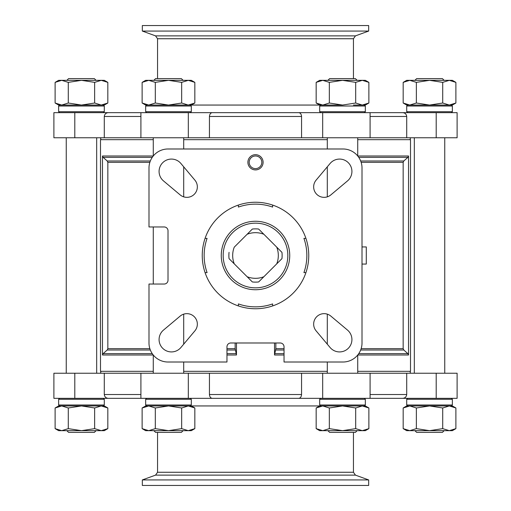 <?xml version="1.0" encoding="UTF-8"?>
<svg xmlns="http://www.w3.org/2000/svg" width="511" height="511" viewBox="0 0 511 511"><rect width="100%" height="100%" fill="white"/><g stroke="black" fill="none" stroke-linecap="round" stroke-linejoin="round"><path stroke-width="0.77" d="M142.333 485.45L368.667 485.45L368.667 479.931L142.333 479.931L142.333 485.45M322.748 80.329L319.694 80.329L316.162 82.367L322.748 80.329L365.339 80.329L368.872 82.367L362.28 80.329L355.694 82.367L342.517 80.329L329.34 82.367L322.748 80.329L316.162 82.367L316.162 103.018L322.748 105.055L329.34 103.018L342.517 105.055L355.694 103.018L362.28 105.055L368.872 103.018L362.28 105.055L365.339 105.055L368.872 103.018L362.28 105.055L364.388 105.055L353.452 105.055M148.72 80.329L145.661 80.329L142.128 82.367L148.72 80.329L191.306 80.329L194.838 82.367L188.252 80.329L181.66 82.367L168.483 80.329L155.306 82.367L148.72 80.329L142.128 82.367L148.72 80.329L142.128 82.367L142.128 103.018L148.72 105.055L342.517 105.055M442.711 82.367L429.534 80.329L416.356 82.367L409.765 80.329L406.705 80.329L403.179 82.367L409.765 80.329L403.179 82.367L403.179 103.018L409.765 105.055L416.356 103.018L429.534 105.055L442.711 103.018L449.297 105.055L455.889 103.018L449.297 105.055L452.356 105.055L455.889 103.018L455.889 82.367L449.297 80.329L442.711 82.367L442.711 103.018M403.179 103.018L406.705 105.055L451.405 105.055L452.356 106.007L406.705 106.007L407.657 105.055L409.765 105.055M94.644 82.367L81.466 80.329L68.289 82.367L61.703 80.329L58.644 80.329L55.111 82.367L61.703 80.329L55.111 82.367L55.111 103.018L61.703 105.055L68.289 103.018L81.466 105.055L94.644 103.018L101.235 105.055L107.821 103.018L101.235 105.055L104.295 105.055L107.821 103.018L107.821 82.367L101.235 80.329L94.644 82.367L94.644 103.018M55.111 103.018L58.644 105.055L103.343 105.055L104.295 106.007L58.644 106.007L59.595 105.055L61.703 105.055M142.128 103.018L145.661 105.055L148.72 105.055L155.306 103.018L168.483 105.055L181.66 103.018L188.252 105.055L194.838 103.018L188.252 105.055L190.354 105.055L191.306 106.007L145.661 106.007L146.612 105.055L148.72 105.055M316.162 407.982L322.748 405.945L319.694 405.945L316.162 407.982L316.162 428.633L322.748 430.671L316.162 428.633L319.694 430.671L322.748 430.671L329.34 428.633L329.34 407.982L342.517 405.945L322.748 405.945L329.34 407.982M355.694 407.982L362.28 405.945L342.517 405.945L355.694 407.982L355.694 428.633L342.517 430.671L329.34 428.633M368.872 407.982L365.339 405.945L362.28 405.945L368.872 407.982L362.28 405.945L368.872 407.982L368.872 428.633L362.28 430.671L355.694 428.633M403.179 407.982L409.765 405.945L406.705 405.945L403.179 407.982L403.179 428.633L409.765 430.671L403.179 428.633L406.705 430.671L409.765 430.671L416.356 428.633L416.356 407.982L429.534 405.945L409.765 405.945L416.356 407.982M442.711 407.982L449.297 405.945L429.534 405.945L442.711 407.982L442.711 428.633L429.534 430.671L416.356 428.633M455.889 428.633L449.297 430.671L452.356 430.671L455.889 428.633L455.889 407.982L452.356 405.945L449.297 405.945L455.889 407.982L449.297 405.945L451.405 405.945L452.356 404.993L406.705 404.993L407.657 405.945L409.765 405.945M55.111 407.982L61.703 405.945L58.644 405.945L55.111 407.982L55.111 428.633L61.703 430.671L55.111 428.633L58.644 430.671L61.703 430.671L68.289 428.633L68.289 407.982L81.466 405.945L61.703 405.945L68.289 407.982M94.644 407.982L101.235 405.945L81.466 405.945L94.644 407.982L94.644 428.633L81.466 430.671L68.289 428.633M107.821 428.633L101.235 430.671L104.295 430.671L107.821 428.633L107.821 407.982L104.295 405.945L101.235 405.945L107.821 407.982L101.235 405.945L103.343 405.945L101.235 405.945M142.128 407.982L148.72 405.945L145.661 405.945L142.128 407.982L142.128 428.633L148.72 430.671L142.128 428.633L148.72 430.671L145.661 430.671L142.128 428.633L145.661 430.671M168.483 405.945L148.72 405.945L155.306 407.982L168.483 405.945L181.66 407.982L188.252 405.945L157.548 405.945M319.694 405.945L188.252 405.945L194.838 407.982L188.252 405.945L190.354 405.945L191.306 404.993L145.661 404.993L146.612 405.945L148.72 405.945M212.404 112.663C210.679 112.784 209.689 114.055 209.44 116.463L209.44 137.766L188.323 137.766L188.323 112.663L322.677 112.663L53.891 112.663L53.891 137.766L74.798 137.766L74.798 112.663M436.202 137.766L436.202 112.663L457.109 112.663L457.109 137.766L370.092 137.766L370.092 112.663L322.677 112.663L322.677 137.766L301.56 137.766L301.56 116.463C301.311 114.055 300.321 112.79 298.596 112.663M370.092 112.663L436.202 112.663M104.289 116.463C104.64 114.055 106.026 112.784 108.434 112.663L140.908 112.663L140.908 137.766L104.289 137.766L104.289 116.463L140.908 116.463M444.749 137.766L444.749 373.234M96.681 137.766L96.681 373.234M183.698 137.766L183.698 148.988M183.698 166.816L183.698 196.869M183.698 314.131L183.698 344.184M183.698 362.012L183.698 373.234M357.732 137.766L357.732 155.989M357.732 355.011L357.732 373.234M148.988 284.033L148.988 342.99A19.022 19.022 0 0 0 168.01 362.012L226.967 362.012L226.967 346.797A3.807 3.807 0 0 1 230.774 342.99L280.226 342.99A3.807 3.807 0 0 1 284.033 346.797L284.033 362.012L342.99 362.012A19.022 19.022 0 0 0 362.012 342.99L362.012 168.01A19.022 19.022 0 0 0 342.99 148.988L168.01 148.988A19.022 19.022 0 0 0 148.988 168.01L148.988 226.967L164.203 226.967A3.807 3.807 0 0 1 168.01 230.774L168.01 280.226A3.807 3.807 0 0 1 164.203 284.033L148.988 284.033M406.711 137.766L406.711 116.463C406.36 114.055 404.98 112.79 402.566 112.663M209.44 137.766L301.56 137.766M104.289 373.234L74.798 373.234L74.798 398.337L108.434 398.337C106.026 398.216 104.64 396.945 104.289 394.537L104.289 373.234L140.908 373.234L140.908 398.337L108.434 398.337L322.677 398.337L188.323 398.337L188.323 373.234L140.908 373.234M370.092 394.537L406.711 394.537C406.36 396.945 404.98 398.21 402.566 398.337L322.677 398.337L322.677 373.234L301.56 373.234L301.56 394.537C301.311 396.945 300.321 398.21 298.596 398.337M406.711 394.537L406.711 373.234L322.677 373.234M255.5 221.263A34.237 34.237 0 0 1 285.151 272.619A34.237 34.237 0 0 1 225.849 272.619A34.237 34.237 0 0 1 255.5 221.263M238.382 205.071L238.382 207.083L238.382 205.071M205.071 272.619L207.083 272.619L205.071 272.619M255.5 202.247A53.253 53.253 0 0 1 301.618 282.129A53.253 53.253 0 0 1 209.382 282.129A53.253 53.253 0 0 1 255.5 202.247M205.071 238.382L207.083 238.382A51.356 51.356 0 0 0 207.083 272.619M272.619 205.071L272.619 207.083A51.356 51.356 0 0 0 238.382 207.083M305.929 272.619L303.917 272.619A51.356 51.356 0 0 0 303.917 238.382L305.929 238.382M238.382 305.929L238.382 303.917A51.356 51.356 0 0 0 272.619 303.917L272.619 305.929M234.255 247.158A22.823 22.823 0 0 0 234.255 263.842L247.158 276.745A22.823 22.823 0 0 0 263.842 276.745L276.745 263.842A22.823 22.823 0 0 0 276.745 247.158L263.842 234.255A22.823 22.823 0 0 0 247.158 234.255L234.255 247.158M255.5 154.692A7.608 7.608 0 0 1 262.086 166.107A7.608 7.608 0 0 1 248.914 166.107A7.608 7.608 0 0 1 255.5 154.692M163.494 180.913L180.185 194.921A10.463 10.463 0 0 0 194.921 180.185L180.913 163.494A12.36 12.36 0 0 0 162.702 162.702A12.36 12.36 0 0 0 163.494 180.913M180.913 347.506L194.921 330.815A10.463 10.463 0 0 0 180.185 316.079L163.494 330.087A12.36 12.36 0 0 0 162.702 348.298A12.36 12.36 0 0 0 180.913 347.506M347.506 330.087L330.815 316.079A10.463 10.463 0 0 0 316.079 330.815L330.087 347.506A12.36 12.36 0 0 0 348.298 348.298A12.36 12.36 0 0 0 347.506 330.087M330.087 163.494L316.079 180.185A10.463 10.463 0 0 0 330.815 194.921L347.506 180.913A12.36 12.36 0 0 0 348.298 162.702A12.36 12.36 0 0 0 330.087 163.494M274.522 342.99L274.522 354.998L275.851 348.668L275.851 342.99M403.16 348.668L403.16 162.332L403.792 160.984L407.906 157.343L408.525 156.002L408.525 354.998L407.906 353.657L403.792 350.016L403.16 348.668L361.143 348.668M103.094 157.343L102.475 156.002L102.475 354.998L103.094 353.657L107.208 350.016L107.84 348.668L107.84 162.332L107.208 160.984L103.094 157.343L152.259 157.343M226.967 348.668L235.149 348.668L235.149 342.99M153.268 371.331L100.488 371.331L100.488 139.669L153.268 139.669M183.698 139.669L327.302 139.669M357.732 139.669L410.512 139.669L410.512 371.331L357.732 371.331M183.698 371.331L327.302 371.331M226.967 354.998L236.478 354.998L236.478 342.99M235.149 348.668L236.478 354.998M74.798 398.337L53.891 398.337L53.891 373.234L74.798 373.234M406.711 373.234L457.109 373.234L457.109 398.337L402.566 398.337M212.404 398.337C210.679 398.216 209.689 396.945 209.44 394.537L209.44 373.234L301.56 373.234M100.999 139.669L100.488 137.766M362.012 264.059L366.291 264.059L366.291 246.941L362.012 246.941M281.944 252.351L276.745 247.158L281.944 252.351A26.629 26.629 0 0 1 281.944 258.649L276.745 263.842L281.944 258.649M263.842 234.255L258.649 229.056L263.842 234.255M258.649 281.944L263.842 276.745L258.649 281.944A26.629 26.629 0 0 1 252.351 281.944L247.158 276.745L252.351 281.944M229.056 258.649L234.255 263.842L229.056 258.649A26.629 26.629 0 0 1 229.056 252.351M252.351 229.056L247.158 234.255L252.351 229.056A26.629 26.629 0 0 1 258.649 229.056M209.44 373.234L188.323 373.234M104.289 137.766L74.798 137.766M188.323 137.766L140.908 137.766M370.092 137.766L322.677 137.766M142.333 479.931L155.548 475.128L157.548 472.266L157.548 432.383M157.548 78.617L157.548 38.734L353.452 38.734L353.452 78.617M142.333 31.069L368.667 31.069L368.667 25.55L142.333 25.55L142.333 31.069L155.548 35.872L157.548 38.734M255.5 155.983A6.324 6.324 0 0 1 260.974 165.462A6.324 6.324 0 0 1 250.026 165.462A6.324 6.324 0 0 1 255.5 155.983M320.646 398.337L319.694 399.289L365.339 399.289L364.388 398.337L365.339 399.289L365.339 404.993L364.388 405.945L362.28 405.945L364.388 405.945L365.339 404.993L319.694 404.993L320.646 405.945L322.748 405.945M451.405 398.337L452.356 399.289L452.356 404.993M103.343 398.337L104.295 399.289L104.295 404.993L103.343 405.945M61.703 405.945L59.595 405.945L61.703 405.945M190.354 398.337L191.306 399.289L191.306 404.993M320.646 112.663L319.694 111.711L319.694 106.007L320.646 105.055L322.748 105.055M407.657 112.663L406.705 111.711L406.705 106.007M59.595 112.663L58.644 111.711L58.644 106.007M146.612 112.663L145.661 111.711L145.661 106.007L146.612 105.055M194.838 428.633L188.252 430.671L191.306 430.671L194.838 428.633L194.838 407.982L191.306 405.945M181.66 428.633L168.483 430.671L188.252 430.671L181.66 428.633L181.66 407.982M155.306 428.633L148.72 430.671L168.483 430.671L155.306 428.633L155.306 407.982M61.703 430.671L101.235 430.671L94.644 428.633M409.765 430.671L449.297 430.671L442.711 428.633M183.079 430.671L181.367 432.383L155.6 432.383L153.888 430.671M96.062 430.671L94.35 432.383L68.589 432.383L66.877 430.671M444.123 430.671L442.411 432.383L416.65 432.383L414.938 430.671M357.112 430.671L355.401 432.383L329.633 432.383L327.921 430.671M365.339 430.671L368.872 428.633L365.339 430.671L322.748 430.671M194.838 82.367L194.838 103.018L191.306 105.055M181.66 82.367L181.66 103.018M155.306 82.367L155.306 103.018M68.289 82.367L68.289 103.018M416.356 82.367L416.356 103.018M329.34 82.367L329.34 103.018M355.694 82.367L355.694 103.018M365.339 80.329L368.872 82.367L368.872 103.018M183.079 80.329L181.367 78.617L155.6 78.617L153.888 80.329M96.062 80.329L94.35 78.617L68.589 78.617L66.877 80.329M61.703 80.329L104.295 80.329L107.821 82.367M444.123 80.329L442.411 78.617L416.65 78.617L414.938 80.329M409.765 80.329L452.356 80.329L455.889 82.367M357.112 80.329L355.401 78.617L329.633 78.617L327.921 80.329M370.092 116.463L406.711 116.463M209.44 116.463L301.56 116.463M104.289 394.537L140.908 394.537M275.851 348.668L284.033 348.668M361.143 162.332L403.16 162.332M107.84 162.332L149.857 162.332M107.84 348.668L149.857 348.668M102.475 354.998L153.262 354.998M102.475 156.002L153.262 156.002M357.738 156.002L408.525 156.002M274.522 354.998L284.033 354.998M357.738 354.998L408.525 354.998M358.741 157.343L407.906 157.343M360.664 160.984L403.792 160.984M107.208 160.984L150.336 160.984M275.697 350.016L284.033 350.016M360.664 350.016L403.792 350.016M107.208 350.016L150.336 350.016M226.967 350.016L235.303 350.016M274.675 353.657L284.033 353.657M358.741 353.657L407.906 353.657M103.094 353.657L152.259 353.657M226.967 353.657L236.325 353.657M209.44 394.537L301.56 394.537M255.5 223.166A32.334 32.334 0 0 1 283.503 271.667A32.334 32.334 0 0 1 227.497 271.667A32.334 32.334 0 0 1 255.5 223.166M436.202 373.234L436.202 398.337M342.517 405.945L353.452 405.945M157.548 105.055L168.483 105.055M157.548 472.266L353.452 472.266L353.452 432.383M155.548 35.872L355.452 35.872L353.452 38.734M155.548 475.128L355.452 475.128L368.667 479.931M452.356 399.289L406.705 399.289L407.657 398.337M104.295 399.289L58.644 399.289L59.595 398.337M104.295 404.993L58.644 404.993L59.595 405.945M191.306 399.289L145.661 399.289L146.612 398.337M319.694 111.711L365.339 111.711L364.388 112.663L365.339 111.711L365.339 106.007L364.388 105.055L365.339 106.007L319.694 106.007M406.705 111.711L452.356 111.711L451.405 112.663M58.644 111.711L104.295 111.711L103.343 112.663M145.661 111.711L191.306 111.711L190.354 112.663M319.694 105.055L316.162 103.018M414.319 137.766L414.319 373.234M66.251 137.766L66.251 373.234M153.268 137.766L153.268 155.989M153.268 226.967L153.268 284.033M153.268 355.011L153.268 373.234M327.302 137.766L327.302 148.988M327.302 166.816L327.302 196.869M327.302 314.131L327.302 344.184M327.302 362.012L327.302 373.234M100.999 371.331L100.488 373.234M410.001 371.331L410.512 373.234M410.001 139.669L410.512 137.766M370.092 373.234L370.092 398.337M355.452 35.872L368.667 31.069M353.452 472.266L355.452 475.128M319.694 399.289L319.694 404.993M406.705 399.289L406.705 404.993M58.644 399.289L58.644 404.993M145.661 399.289L145.661 404.993M452.356 111.711L452.356 106.007M104.295 111.711L104.295 106.007M191.306 111.711L191.306 106.007M145.661 80.329L142.128 82.367"/></g></svg>
